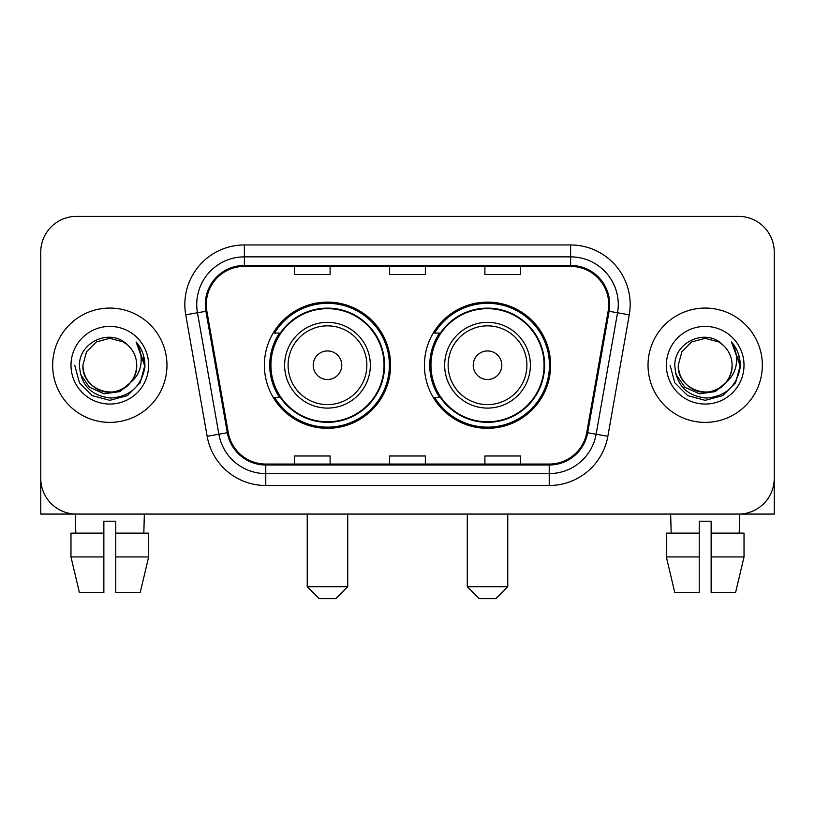 <?xml version="1.0" encoding="UTF-8"?>
<svg xmlns="http://www.w3.org/2000/svg" width="815" height="815" viewBox="0 0 815 815"><rect width="100%" height="100%" fill="white"/><g stroke="black" fill="none" stroke-linecap="round" stroke-linejoin="round"><path stroke-width="1.22" d="M424.411 365.232A63.112 63.112 0 0 0 487.523 428.333A63.112 63.112 0 0 0 550.624 365.232A63.112 63.112 0 0 0 487.523 302.12A63.112 63.112 0 0 0 424.411 365.232M264.376 365.232A63.112 63.112 0 0 0 327.477 428.333A63.112 63.112 0 0 0 390.589 365.232A63.112 63.112 0 0 0 327.477 302.12A63.112 63.112 0 0 0 264.376 365.232M279.504 397.374A57.753 57.753 0 0 1 279.504 333.08M439.54 397.374A57.753 57.753 0 0 1 439.54 333.08M40.75 252.11L40.75 478.354A35.717 35.717 0 0 0 76.467 514.071L738.533 514.071A35.717 35.717 0 0 0 774.25 478.354L774.25 252.11A35.717 35.717 0 0 0 738.533 216.383L76.467 216.383A35.717 35.717 0 0 0 40.75 252.11L40.75 478.354M52.659 365.232A57.152 57.152 0 0 0 109.811 422.384A57.152 57.152 0 0 0 166.973 365.232A57.152 57.152 0 0 0 109.811 308.07A57.152 57.152 0 0 0 52.659 365.232A57.152 57.152 0 0 0 109.811 422.384A57.152 57.152 0 0 0 166.973 365.232A57.152 57.152 0 0 0 109.811 308.07A57.152 57.152 0 0 0 52.659 365.232M648.027 365.232A57.152 57.152 0 0 0 705.189 422.384A57.152 57.152 0 0 0 762.341 365.232A57.152 57.152 0 0 0 705.189 308.07A57.152 57.152 0 0 0 648.027 365.232A57.152 57.152 0 0 0 705.189 422.384A57.152 57.152 0 0 0 762.341 365.232A57.152 57.152 0 0 0 705.189 308.07A57.152 57.152 0 0 0 648.027 365.232M206.266 304.504A38.101 38.101 0 0 1 244.368 266.393L570.632 266.393A38.101 38.101 0 0 1 608.153 311.116L586.739 432.571A38.101 38.101 0 0 1 549.218 464.061L265.782 464.061A38.101 38.101 0 0 1 228.261 432.571L206.847 311.116A38.101 38.101 0 0 1 206.266 304.504M205.309 304.504A39.059 39.059 0 0 0 205.9 311.279L227.324 432.734A39.059 39.059 0 0 0 265.782 465.008L549.218 465.008A39.059 39.059 0 0 0 587.676 432.734L609.1 311.279A39.059 39.059 0 0 0 570.632 265.446L244.368 265.446A39.059 39.059 0 0 0 205.309 304.504M185.738 314.835A59.536 59.536 0 0 1 244.368 244.958L570.632 244.958A59.536 59.536 0 0 1 629.261 314.835L607.847 436.3A59.536 59.536 0 0 1 549.218 485.496L265.782 485.496A59.536 59.536 0 0 1 207.153 436.3L185.738 314.835L197.464 312.766A47.627 47.627 0 0 1 244.368 256.868L570.632 256.868A47.627 47.627 0 0 1 617.536 312.766L596.122 434.232A47.627 47.627 0 0 1 549.218 473.586L265.782 473.586A47.627 47.627 0 0 1 218.878 434.232L197.464 312.766A47.627 47.627 0 0 1 196.741 304.504M738.533 216.383L76.467 216.383M76.467 514.071L738.533 514.071M636.128 514.071L774.25 514.071L774.25 252.11M587.676 432.734L596.122 434.232L617.536 312.766L629.261 314.835M389.641 266.393L389.641 274.461L425.359 274.461L425.359 266.393M294.378 266.393L294.378 274.461L330.106 274.461L330.106 266.393M484.894 266.393L484.894 274.461L520.622 274.461L520.622 266.393M425.359 464.061L425.359 455.993L389.641 455.993L389.641 464.061M330.106 464.061L330.106 455.993L294.378 455.993L294.378 464.061M520.622 464.061L520.622 455.993L484.894 455.993L484.894 464.061M130.431 382.52C116.148 401.826 81.5 389.478 82.906 365.232C83.262 375.379 87.755 383.142 96.353 388.531C113.132 399.279 137.643 385.128 136.726 365.232C136.36 375.379 131.877 383.142 123.269 388.531C106.5 399.279 81.989 385.128 82.906 365.232L86.512 351.774L96.353 341.923L109.811 338.317L123.269 341.923L127.446 344.898C110.932 327.589 79.137 341.842 79.432 365.232C80.644 384.884 91.056 395.815 110.677 398.036C130.003 396.64 141.392 386.371 144.856 367.249L144.907 365.232C144.805 356.399 141.871 348.647 136.095 341.974C140.486 349.177 142.034 356.929 140.74 365.232C139.477 372.292 136.044 378.048 130.431 382.52A26.915 26.915 0 0 0 136.726 365.232C137.643 385.128 113.132 399.279 96.353 388.531C87.755 383.142 83.262 375.379 82.906 365.232L86.512 351.774L96.353 341.923M136.726 365.232A26.915 26.915 0 0 0 127.446 344.898M132.152 381.074L119.999 391.587L104.076 393.808L89.426 387.176L80.267 373.953M70.997 365.232A38.814 38.814 0 0 0 109.811 404.046A38.814 38.814 0 0 0 148.636 365.232A38.814 38.814 0 0 0 109.811 326.407A38.814 38.814 0 0 0 70.997 365.232M136.095 341.974L144.897 366.251L143.257 354.596L144.897 366.251L143.257 354.596L144.897 366.251L136.36 342.269L144.897 366.251L136.36 342.269L144.907 365.232L140.211 382.775L127.364 395.621L109.811 400.328L92.268 395.621L79.422 382.775L74.715 365.232M136.36 342.269L144.897 366.271M40.75 466.445L40.75 514.071L178.872 514.071M70.976 533.122L70.976 556.94L79.432 592.658L70.976 556.94L70.976 533.122L103.862 533.122L103.862 521.213L115.771 521.213L115.771 533.122L148.656 533.122L148.656 556.94L140.19 592.658L148.656 556.94L115.771 556.94L115.771 533.122M144.347 514.071L143.827 533.122M103.862 533.122L103.862 592.658L79.432 592.658M70.976 556.94L103.862 556.94M140.19 592.658L115.771 592.658L115.771 556.94M75.286 514.071L75.795 533.122M335.821 598.618L319.144 598.618L307.235 586.708L347.72 586.708L335.821 598.618M341.77 365.232A14.293 14.293 0 0 0 327.477 350.939A14.293 14.293 0 0 0 313.194 365.232A14.293 14.293 0 0 0 327.477 379.515A14.293 14.293 0 0 0 341.77 365.232M370.346 365.232A42.869 42.869 0 0 0 327.477 322.363A42.869 42.869 0 0 0 284.618 365.232A42.869 42.869 0 0 0 327.477 408.091A42.869 42.869 0 0 0 370.346 365.232A42.869 42.869 0 0 1 327.477 408.091A42.869 42.869 0 0 1 284.618 365.232M384.038 365.232A56.561 56.561 0 0 0 327.477 308.671A56.561 56.561 0 0 0 270.926 365.232A56.561 56.561 0 0 0 327.477 421.793A56.561 56.561 0 0 0 384.038 365.232M389.397 365.232A61.92 61.92 0 0 1 274.563 397.374L280.299 397.374A57.091 57.091 0 0 0 365.252 408.04A57.091 57.091 0 0 0 365.252 322.414A57.091 57.091 0 0 0 280.299 333.08L274.563 333.08A61.92 61.92 0 0 1 389.397 365.232M495.856 598.618L479.179 598.618L467.28 586.708L507.765 586.708L495.856 598.618M501.806 365.232A14.293 14.293 0 0 0 487.523 350.939A14.293 14.293 0 0 0 473.23 365.232A14.293 14.293 0 0 0 487.523 379.515A14.293 14.293 0 0 0 501.806 365.232M530.382 365.232A42.869 42.869 0 0 0 487.523 322.363A42.869 42.869 0 0 0 444.654 365.232A42.869 42.869 0 0 0 487.523 408.091A42.869 42.869 0 0 0 530.382 365.232A42.869 42.869 0 0 1 487.523 408.091A42.869 42.869 0 0 1 444.654 365.232M544.074 365.232A56.561 56.561 0 0 0 487.523 308.671A56.561 56.561 0 0 0 430.962 365.232A56.561 56.561 0 0 0 487.523 421.793A56.561 56.561 0 0 0 544.074 365.232M549.432 365.232A61.92 61.92 0 0 1 434.599 397.374L440.334 397.374A57.091 57.091 0 0 0 525.288 408.04A57.091 57.091 0 0 0 525.288 322.414A57.091 57.091 0 0 0 440.334 333.08L434.599 333.08A61.92 61.92 0 0 1 549.432 365.232M666.344 533.122L666.344 556.94L674.81 592.658L666.344 556.94L666.344 533.122L699.229 533.122L699.229 521.213L711.138 521.213L711.138 533.122L744.024 533.122L744.024 556.94L735.568 592.658L744.024 556.94L711.138 556.94L711.138 533.122M739.714 514.071L739.205 533.122M699.229 533.122L699.229 592.658L674.81 592.658M666.344 556.94L699.229 556.94M735.568 592.658L711.138 592.658L711.138 556.94M670.653 514.071L671.173 533.122M732.094 365.232C733.011 385.128 708.5 399.279 691.731 388.531C683.123 383.142 678.64 375.379 678.274 365.232L681.88 351.774L691.731 341.923L705.189 338.317L718.647 341.923L722.813 344.898C706.299 327.589 674.504 341.842 674.8 365.232C676.012 384.884 686.434 395.815 706.055 398.036C725.37 396.64 736.76 386.371 740.224 367.249L740.285 365.232C740.183 356.399 737.249 348.647 731.473 341.974C735.864 349.177 737.412 356.929 736.108 365.232C734.855 372.292 731.422 378.048 725.808 382.52A26.915 26.915 0 0 0 732.094 365.232C731.738 375.379 727.245 383.142 718.647 388.531C701.868 399.279 677.357 385.128 678.274 365.232C678.64 375.379 683.123 383.142 691.731 388.531C708.5 399.279 733.011 385.128 732.094 365.232A26.915 26.915 0 0 0 722.813 344.898M725.808 382.52C711.526 401.826 676.878 389.478 678.274 365.232M727.52 381.074L715.366 391.587L699.453 393.808L684.794 387.176L675.645 373.953M666.364 365.232A38.814 38.814 0 0 0 705.189 404.046A38.814 38.814 0 0 0 744.003 365.232A38.814 38.814 0 0 0 705.189 326.407A38.814 38.814 0 0 0 666.364 365.232M731.473 341.974L740.264 366.251L738.635 354.596L740.264 366.251L738.635 354.596L740.264 366.251L731.738 342.269L740.264 366.251L731.738 342.269L740.285 365.232L735.578 382.775L722.732 395.621L705.189 400.328L687.636 395.621L674.789 382.775L670.093 365.232M731.738 342.269L740.264 366.271M570.632 244.958L570.632 265.446M197.464 312.766L205.9 311.279M265.782 485.496L265.782 465.008M549.218 465.008L549.218 485.496M207.153 436.3L227.324 432.734M609.1 311.279L617.536 312.766M244.368 244.958L244.368 265.446M596.122 434.232L607.847 436.3M366.862 365.232A39.375 39.375 0 0 0 327.477 325.847A39.375 39.375 0 0 0 288.103 365.232A39.375 39.375 0 0 0 327.477 404.607A39.375 39.375 0 0 0 366.862 365.232M526.898 365.232A39.375 39.375 0 0 0 487.523 325.847A39.375 39.375 0 0 0 448.138 365.232A39.375 39.375 0 0 0 487.523 404.607A39.375 39.375 0 0 0 526.898 365.232M347.72 514.071L347.72 586.708M307.235 514.071L307.235 586.708M507.765 514.071L507.765 586.708M467.28 514.071L467.28 586.708"/></g></svg>
